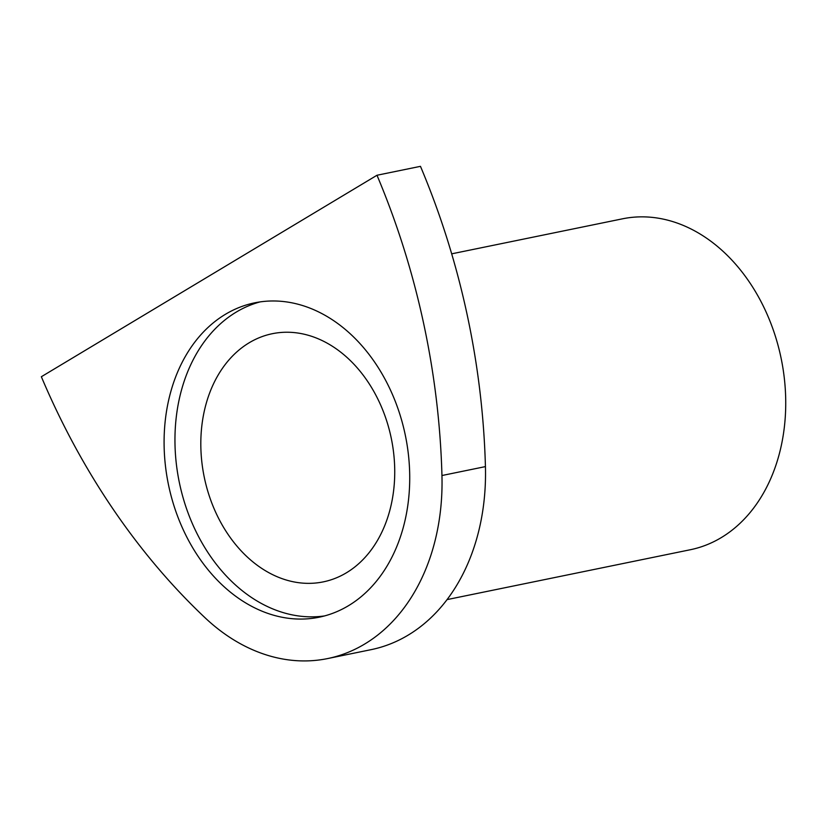 <?xml version="1.0" encoding="UTF-8"?>
<svg xmlns="http://www.w3.org/2000/svg" width="827" height="827" viewBox="0 0 827 827"><rect width="100%" height="100%" fill="white"/><g stroke="black" fill="none" stroke-linecap="round" stroke-linejoin="round"><path stroke-width="1.24" d="M346.368 572.822A126.676 95.508 -101.6 0 0 387.263 422.731A126.676 95.508 -101.6 0 0 272.341 333.705A126.676 95.508 -101.6 0 0 249.185 342.771A126.676 95.508 -101.6 0 0 208.29 492.861A126.676 95.508 -101.6 0 0 323.212 581.888A126.676 95.508 -101.6 0 0 346.368 572.822M447.056 599.606L690.369 549.728A168.894 127.348 -101.6 0 0 721.227 537.633A168.894 127.348 -101.6 0 0 775.767 337.509A168.894 127.348 -101.6 0 0 622.524 218.814L451.676 253.837M348.456 605.715A160.459 120.98 -101.6 0 0 400.258 415.599A160.459 120.98 -101.6 0 0 254.685 302.837A160.459 120.98 -101.6 0 0 225.368 314.332A160.459 120.98 -101.6 0 0 173.556 504.449A160.459 120.98 -101.6 0 0 319.129 617.211A160.459 120.98 -101.6 0 0 348.456 605.715M260.154 301.886A160.459 120.98 -101.6 0 0 236.233 312.099A160.459 120.98 -101.6 0 0 183.367 498.702A160.459 120.98 -101.6 0 0 324.535 615.929M327.616 658.571L371.085 649.66A202.677 152.819 -101.6 0 0 485.428 466.604L441.949 475.525A202.677 152.819 -101.6 0 1 327.616 658.571A202.677 152.819 -101.6 0 1 205.034 617.738A633.368 477.551 -101.6 0 1 41.35 376.73L376.988 175.252A633.368 477.551 78.4 0 1 441.949 475.525M376.988 175.252L420.467 166.341A633.368 477.551 78.4 0 1 485.428 466.604"/></g></svg>
